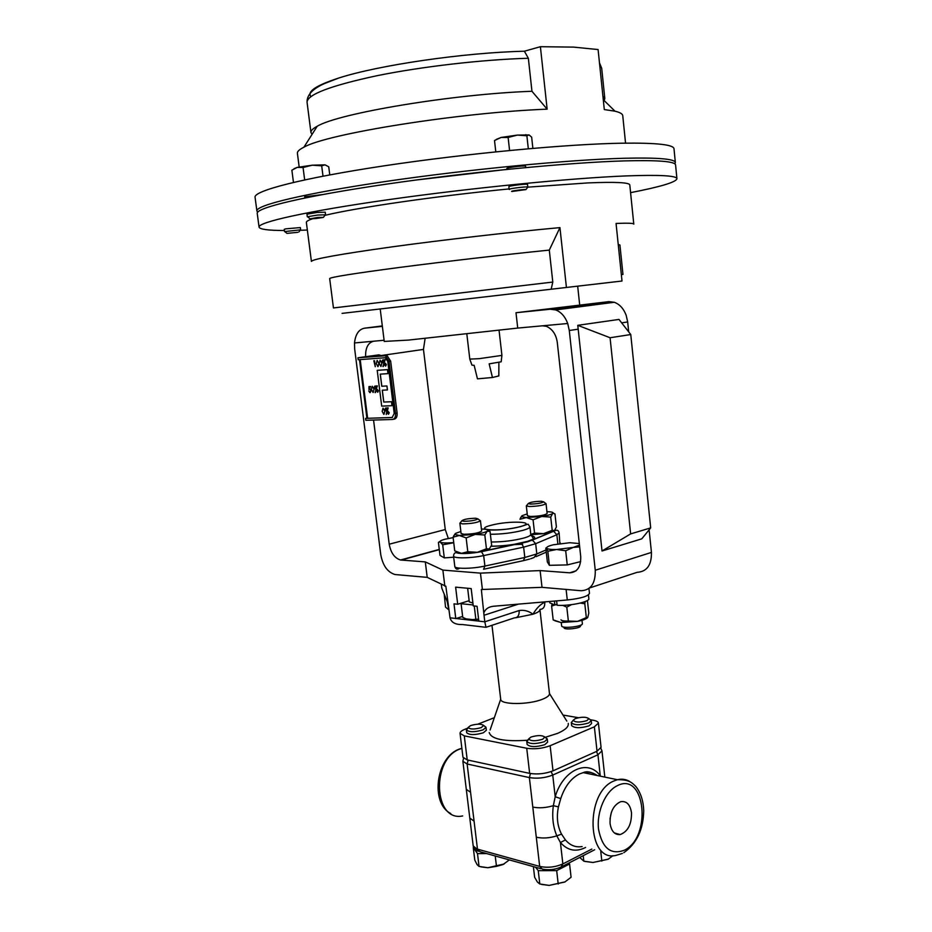 <?xml version="1.0" encoding="UTF-8"?>
<svg xmlns="http://www.w3.org/2000/svg" width="932" height="932" viewBox="0 0 932 932"><rect width="100%" height="100%" fill="white"/><g stroke="black" fill="none" stroke-linecap="round" stroke-linejoin="round"><path stroke-width="1.4" d="M610.064 823.445C611.322 831.251 614.677 834.967 620.141 834.571C627.877 831.624 631.663 824.331 631.5 812.704C630.149 804.444 626.537 800.774 620.654 801.706C613.349 805.097 609.819 812.343 610.064 823.445M610.006 818.96L611.345 812.401M525.951 167.55L525.508 166.094C523.306 165.453 506.216 167.667 506.833 168.506L506.938 169.391L415.148 180.132M310.892 96.567C306.919 91.546 316.146 85.383 338.584 78.09C378.159 65.193 463.95 52.623 524.378 51.213L540.397 46.705L547.142 109.161C459.418 112.457 326.456 133.859 303.914 147.198C299.335 149.493 297.157 151.532 297.401 153.291L299.172 166.968M540.397 46.705L573.646 47.113L598.099 49.559L604.297 109.568L615.015 111.199C620.001 112.399 622.576 113.879 622.751 115.65L625.547 143.144M674.826 163.892L675.351 162.599L673.999 148.794C673.708 144.646 656.652 142.782 622.844 143.179C567.576 144.006 466.21 153.465 384.275 165.814C302.154 178.152 253.504 190.874 255.065 197.258L256.906 211.005L257.71 212.147M675.351 162.599C675.106 158.918 658.109 157.473 624.382 158.254C569.242 159.698 468.05 169.391 386.186 181.402C304.135 193.425 255.438 205.343 256.906 211.005M322.157 194.613L304.706 196.803L304.869 197.98M509.501 189.487L509.175 189.359C508.569 188.66 525.636 186.493 527.815 186.994L527.512 184.268C525.333 183.755 508.255 185.934 508.872 186.645L509.175 189.359M511.924 191.479C509.163 191.188 523.9 189.184 525.881 189.58L511.924 191.479M307.304 216.783L317.637 215.047L325.583 214.803L325.245 212.193L317.299 212.438L306.966 214.185L307.304 216.783M315.832 218.542L310.123 218.845L317.637 217.436L323.357 217.412L315.832 218.542M284.551 231.59L300.64 229.843L300.349 227.559L285.809 228.841L284.248 229.307L284.551 231.59M297.762 232.324L286.963 233.384L297.762 232.324M498.142 375.934L498.83 375.945L498.888 362.443M501.905 355.395L479.281 358.657L469.786 359.111M501.894 355.465L501.183 361.791L489.149 363.864L492.445 377.495L477.464 378.846L474.132 365.297L471.953 365.169L469.81 359.181L466.839 334.075M492.445 377.495L498.83 375.945M475.774 518.239L478 518.903C475.495 520.359 470.811 521.151 463.973 521.303L461.818 520.837C463.507 519.334 468.155 518.472 475.774 518.239M479.654 520.219L480.434 520.825C477.254 522.689 471.324 523.702 462.633 523.877L459.907 523.271L460.513 522.503M480.446 520.697L481.669 531.042C478.99 533.011 473.06 534.083 463.88 534.269L461.095 533.5L459.86 523.155M545.337 503.187L546.012 503.723C543.158 505.377 537.578 506.297 529.283 506.507L526.347 505.936L526.883 505.26M546.035 503.618L547.142 513.532C544.731 515.279 539.162 516.258 530.413 516.468L527.43 515.745L526.312 505.831M530.506 504.061L528.188 503.618C529.702 502.278 534.083 501.498 541.329 501.253L543.706 501.87C541.445 503.163 537.042 503.886 530.506 504.061M456.727 551.965C459.429 554.074 467.689 553.957 481.495 551.616L532.51 540.222L535.667 543.682L523.633 547.142L524.809 557.476L536.82 553.934L534.094 557.487L530.716 558.746M472.908 603.039L469.285 601.897L467.643 588.255M490.092 729.989L500.694 699.221C500.274 704.918 528.957 704.953 542.692 699.151C547.329 697.276 549.589 695.423 549.472 693.571L566.831 721.112M489.218 732.529C491.222 739.181 503.932 741.756 527.349 740.253M545.162 737.328L557.604 733.368C565.305 730.001 568.858 726.68 568.264 723.383M516.025 617.706L532.999 614.211C536.226 608.549 540.164 604.507 544.789 602.107C544.975 606.848 543.344 609.272 539.908 609.388M561.53 834.128L556.812 835.853C553.025 826.812 551.872 816.747 553.352 805.656L555.204 796.732L560.726 798.608L558.431 806.902C556.357 817.049 557.394 826.125 561.53 834.128L565.421 839.907L560.423 842.516L556.812 835.853C549.554 838.124 542.715 838.579 536.296 837.227L529.376 777.591L467.13 763.995L477.475 849.145L539.686 866.411L536.296 837.227M575.254 718.63C581.685 716.766 586.216 716.778 588.873 718.654L586.892 720.634C579.762 722.603 575.195 722.486 573.192 720.296L575.254 718.63M589.758 719.329L591.249 720.646L588.686 722.964C580.088 725.411 574.298 725.341 571.316 722.731L572.481 721.135M571.316 722.731L571.642 725.632C574.625 728.253 580.415 728.335 589.012 725.877L591.564 723.547L591.249 720.646M470.613 725.562C476.904 723.756 481.25 723.721 483.65 725.457L481.308 727.601C474.341 729.523 469.973 729.453 468.202 727.414L470.613 725.562M484.558 726.133L486.003 727.379L482.997 729.907C474.586 732.284 469.041 732.272 466.361 729.861L468.283 727.822M466.361 729.861L466.711 732.727C469.39 735.162 474.936 735.173 483.347 732.785L486.353 730.245L486.003 727.379M545.639 737.69L547.282 739.123L544.439 741.686C535.62 744.249 529.726 744.179 526.778 741.464L528.747 739.297M526.778 741.464L527.116 744.447C530.075 747.184 535.97 747.266 544.789 744.691L547.62 742.105L547.282 739.123M530.984 737.061C537.566 735.115 542.179 735.115 544.824 737.072L542.622 739.274C535.306 741.336 530.669 741.22 528.7 738.913L530.984 737.061M561.227 622.541L561.67 626.071C562.567 628.902 583.246 626.467 582.372 623.636L581.999 620.316M560.971 619.827C561.67 620.747 564.14 621.155 568.369 621.05L566.796 607.151L562.718 605.346M564.081 627.935C564.815 630.172 581.114 628.261 580.403 626.013L581.405 624.801M382.376 326.351L364.598 328.169C358.843 329.287 355.476 334.227 354.51 342.953L354.673 349.034L380.769 554.668C382.819 565.642 387.572 572.26 395.052 574.543L427.205 577.362L425.307 561.903L442.875 570.093L480.458 573.122L540.117 570.582L569.697 572.819C577.316 572.306 580.986 566.866 580.718 556.497L557.313 342.638C556.206 334.588 552.583 329.147 546.42 326.317L542.389 325.816L517.726 328.076L408.437 340.087L384.24 341.427L380.209 308.993M517.726 328.076L515.99 312.733L550.23 309.238L608.864 301.642L614.281 302.271C619.663 304.251 623.613 308.585 626.164 315.272L627.679 321.971L621.667 322.845M608.864 301.642L515.99 312.733M676.935 178.769L675.583 165.011C675.351 161.411 658.365 160.036 624.65 160.887C569.534 162.436 468.365 172.164 386.524 184.128C304.484 196.081 255.776 207.871 257.232 213.416L259.061 227.128C257.71 222.305 306.453 211.308 388.423 199.669C470.194 188.043 571.2 178.07 626.188 175.915C659.821 174.692 676.737 175.635 676.935 178.769C675.945 182.206 660.497 186.831 630.58 192.644M549.298 250.102C504.55 254.622 444.774 261.543 400.061 267.368C354.09 273.437 330.627 277.165 329.672 278.54L333.446 307.944L552.793 282.058L549.298 250.102L559.946 227.618L566.423 287.464L622.005 281.021L616.064 223.447C627.818 222.969 633.725 223.191 633.783 224.123L629.799 184.979C629.484 182.474 615.539 181.787 587.952 182.905L528.106 187.134M307.35 230.041L300.139 230.286M284.411 230.507C268.265 230.472 259.807 229.342 259.061 227.128M559.946 227.618C510.503 232.138 442.49 239.932 391.475 246.945C339.038 254.296 312.348 259.131 311.416 261.414L306.36 222.399C306.232 221.455 308.236 220.255 312.395 218.822M324.907 215.362C356.164 207.708 437.19 195.918 509.128 188.928M566.423 287.464L342.079 313.373M552.793 282.058L551.173 289.223M618.254 244.627L619.92 244.953L622.96 274.451L621.341 274.544M381.875 355.791L378.881 354.859L365.6 356.7C365.402 347.764 368.105 342.603 373.72 341.205L384.101 340.25M425.307 561.903L400.527 560.004C394.586 558.14 390.811 552.874 389.215 544.195L373.557 420.052M425.085 338.502L423.466 349.418L381.479 355.488M427.205 577.362L445.846 586.24L450.028 617.811C451.321 622.494 455.433 624.731 462.365 624.533L485.654 627.271M518.378 604.134L484.023 615.26L481.343 589.513L542.016 587.346L581.114 590.737C590.853 590.212 595.56 583.385 595.257 570.256L569.289 330.487L567.716 323.509C565.095 316.542 561.087 312.01 555.682 309.925L550.23 309.238M469.134 600.697L457.694 604.251L455.632 587.148L471.184 588.581L473.246 605.882L477.056 606.278L478.827 621.12L484.803 621.807L485.98 627.306L514.313 617.893C517.761 617.799 519.38 615.341 519.171 610.53C524.157 609.796 528.77 611.019 532.999 614.211C537.694 612.604 540.012 611.066 539.943 609.598L549.472 693.571M529.504 559.118L524.099 560.493M521.407 543.251L523.633 547.142L483.661 555.577L484.908 566.062L524.809 557.476L523.4 560.656L484.244 569.126M546.257 552.152L536.017 556.649M522.631 544.23L514.872 544.614M453.686 557.231L444.296 557.884L439.986 555.379L438.413 542.436L440.032 541.958C439.578 541.189 441.127 540.304 444.669 539.302L453.138 537.613M580.683 561.612L567.25 564.909L549.391 565.328L547.364 561.973L545.803 548.063L546.63 548.167C546.21 547.107 548.459 545.977 553.375 544.777L569.825 542.715L579.296 543.566M389.215 544.195L445.263 529.551L423.466 349.418M445.263 529.551L448.327 538.44M540.117 570.582L542.016 587.346M595.257 570.256L651.445 552.408L649.115 529.83M628.692 331.862L627.679 321.971M651.445 552.408C651.643 565.048 646.89 571.689 637.173 572.306L589.828 587.871M650.687 527.896L641.787 538.836L602.025 550.987L577.77 325.326L618.988 319.42L630.766 334.53L610.076 337.745L630.638 533.896L650.687 527.896L630.766 334.53M480.458 573.122L482.415 589.618M442.875 570.093L444.832 586.146M602.025 550.987L630.638 533.896M577.77 325.326L610.076 337.745M444.226 594.208L445.519 607.105L448.653 609.703M443.947 593.498L443.352 592.03M554.843 620.747L560.959 622.518L553.177 619.897L551.628 606.126L554.668 605.008M587.44 617.799C585.972 619.151 582.686 620.339 577.572 621.364L560.959 622.518L568.345 621.05L577.572 621.364L586.321 617.578L584.807 603.75L580.24 603.086M571.386 604.682L566.796 607.151M557.045 604.6L555.763 604.763M553.806 620.223L553.177 619.897M551.965 604.437L551.628 606.126M586.321 617.578L587.789 617.345L588.803 613.058L587.416 600.464M585.18 601.559L584.807 603.75M556.998 604.39L554.866 605.031L549.822 602.853L549.659 601.478M588.43 594.884L588.849 598.659C589.979 601.897 569.137 606.266 557.115 605.252L556.625 600.884M554.866 605.031L554.423 601.07M462.156 602.864L461.095 603.715L473.141 604.961M478.617 619.372L472.384 619.594L478.582 619.116M461.095 603.715L462.75 617.392L465.639 618.662M466.384 618.906L472.384 619.594M474.26 605.986L475.798 618.883M558.431 806.902L553.352 805.656C546.07 807.858 539.22 808.335 532.801 807.089M468.155 760.128L467.13 763.995L462.878 761.293L469.798 818.075L474.073 821.162M466.303 789.381L470.567 792.27M600.255 775.82L597.948 754.78L552.734 775.063L555.204 796.732C563.173 769.552 588.267 758.683 600.255 775.82L600.091 776.123M541.737 884.48L549.158 885.4L565.095 881.87M535.551 867.214L538.253 870.663L556.684 870.628L569.58 863.987L571.083 877.257L564.839 882.01L549.158 885.4L539.803 883.99L537.368 881.998L534.63 877.268L533.384 866.62M556.684 870.628L558.21 884.014M538.253 870.663L539.803 883.99M569.58 863.987L568.8 863.079M480.889 866.877L487.914 867.727L504.107 863.987M477.079 864.605L474.807 860.166L473.258 847.514L477.499 853.607L479.048 866.411L477.079 864.605M509.326 859.91L503.094 864.523L496.476 866.364L487.914 867.727L479.048 866.411M477.499 853.607L486.574 853.561M495.23 855.984L496.476 866.364M584.713 861.401L592.973 862.496L608.305 859.141M613.023 855.634L608.072 859.269L592.973 862.496L583.828 861.168L579.762 857.44M600.756 851.347L601.839 861.11M583.211 855.669L583.828 861.168M441.325 584.399L441.815 588.197L447.197 601.571L448.56 608.573M484.058 612.417C485.537 608.922 488.613 606.872 493.273 606.266L567.285 599.975L566.108 589.443M450.028 617.811L478.827 621.12M484.023 615.26L484.803 621.807L519.171 610.53M455.783 618.638L462.633 616.436M588.954 588.57L589.478 593.323C588.255 596.259 580.857 598.484 567.285 599.975M467.526 728.242L464.998 729.232C461.631 730.595 459.989 731.969 460.047 733.356L464.287 735.872L467.212 759.918L462.959 757.25L460.047 733.356M529.644 773.374L526.731 748.268C534.642 749.398 542.447 748.547 550.136 745.728L553.002 770.846C545.337 773.77 537.554 774.609 529.644 773.374L467.212 759.918M598.414 723.104L601.058 747.336L597.039 751.215L594.36 726.82L598.414 723.104C598.181 721.787 596.41 720.82 593.09 720.226L590.667 719.807M477.836 724.176L494.298 717.698M563.045 715.065L578.434 717.71M597.039 751.215L553.002 770.846M594.36 726.82L550.136 745.728M526.731 748.268L464.287 735.872M455.76 618.475L454 603.866L457.694 604.251M453.733 542.564L451.228 542.774C445.589 543.146 441.978 542.972 440.382 542.226L442.7 544.789L453.756 542.715M440.044 541.352L438.599 542.296M444.296 557.884L442.7 544.789M579.471 545.127L573.331 547.387L556.555 549.507L565.689 550.742L573.331 547.387L579.657 546.886M546.63 548.167L546.665 548.214C547.632 549.193 550.928 549.624 556.555 549.507L547.818 551.243L546.63 548.167M549.391 565.328L547.818 551.243M567.25 564.909L565.689 550.742M489.638 548.657L489.3 548.948C487.389 550.195 483.417 551.313 477.37 552.303L461.48 553.34L457.099 552.14M554.691 530.436L554.528 530.576C552.956 531.694 549.321 532.72 543.612 533.652L530.844 534.758M546.933 511.703L548.156 511.726C551.628 511.866 553.247 512.32 553.025 513.101L554.959 513.893L556.404 526.964L554.528 530.576L552.198 530.32L543.612 533.652L534.56 533.081L533.057 519.811L541.678 516.479C547.399 515.571 551.045 514.581 552.629 513.532L550.719 517.097L552.198 530.32M527.221 513.905L522.037 515.722L521.605 516.631L526.254 517.586L541.678 516.479L550.719 517.097M553.06 512.961L553.69 513.252M521.734 515.978L519.951 519.275L526.254 517.586L533.057 519.811M530.809 534.502L534.56 533.081M466.14 537.904L459.336 535.481L475.25 534.397L466.14 537.904L467.794 551.732L461.48 553.34L454.734 550.87L453.08 537.17L455.142 533.756M467.794 551.732L477.37 552.303L486.434 548.797L489.3 548.948L491.642 545.069L490.046 531.438L487.215 531.17L487.797 530.564C488.053 529.76 486.527 529.271 483.242 529.085L481.436 529.038M475.25 534.397L484.815 535.003L487.215 531.17C485.292 532.335 481.308 533.419 475.25 534.397M489.393 531.065L487.832 530.285M460.862 531.496L455.655 533.349L453.686 535.877M455.026 534.479L459.336 535.481L453.08 537.17M484.815 535.003L486.434 548.797M373.837 360.789L374.548 360.731L375.293 366.684L373.837 360.789M377.122 360.381L378.928 363.41L378.043 366.637M385.277 363.259L386.302 364.622L385.58 366.113L384.52 364.75L385.498 363.282L386.349 364.61L385.662 366.101M369.736 388.621L371.157 390.485L369.841 392.593L368.757 391.021L370.051 392.023L370.82 390.473L370.004 389.25L368.955 389.576L368.967 386.605L370.563 386.512L369.305 387.188L369.305 388.749L370.074 388.644L371.204 390.473L370.155 392.617M369.363 387.188L369.352 388.726M368.757 391.021L370.155 392.011M369.678 389.227L368.955 389.576M372.229 386.267L374.023 389.296L373.184 392.454M374.85 386.116L377.367 385.895L375.083 392.593L376.819 386.524L375.608 386.757L375.142 388.935L374.105 387.584L374.804 386.116L376.144 386.256M377.017 385.918L375.421 392.582M376.808 386.535L376.178 386.71M375.654 386.757L375.247 388.912M388.085 411.408L389.261 412.771L388.329 414.204L387.444 412.841L388.155 411.408L389.215 412.783L388.504 414.216M392.419 417.478L365.589 418.363L365.833 420.285L392.395 419.482C394.679 419.05 395.716 417.035 395.506 413.435L389.052 361.36L385.405 355.791L357.923 357.795L358.168 359.74L385.335 357.748L387.759 361.465L394.224 413.482L392.151 417.513L365.589 418.363M387.397 389.937L386.897 385.965L381.77 386.244L380.256 374.14L387.968 373.639L387.467 369.631L377.215 370.342L381.701 406.131L391.999 405.7L391.498 401.715L383.798 402.065L382.318 390.217L387.444 389.937L386.943 385.953L381.817 386.244L380.314 374.14M387.968 373.639L387.514 369.631L377.215 370.342M385.545 408.065L387.036 408.204M387.642 408.496L386.419 408.705L385.953 410.872L384.893 409.509L385.603 408.053L388.213 407.878L386.267 414.519L387.106 408.647M386.465 408.705L386.069 410.861M382.97 408.169L384.811 411.222L383.972 414.367M377.274 389.425L378.427 390.776L377.775 392.221M382.714 359.95L385.231 359.682L382.947 366.532L384.718 360.323L383.483 360.591L383.017 362.804L381.957 361.453L382.668 359.962L383.972 360.09M384.928 359.705L383.285 366.509M384.706 360.346L383.949 360.556M383.541 360.591L383.099 362.793M380.07 360.16L381.875 363.2L380.99 366.427M357.97 357.795L365.577 356.7M393.129 419.342L394.003 419.179C396.286 418.759 397.323 416.744 397.114 413.144L390.659 361.127L387.025 355.558L363.247 357.271M378.881 354.859L363.235 357.119M391.953 405.711L391.498 401.715M391.452 401.727L383.798 402.065M383.751 402.065L382.271 390.217M387.852 407.89L386.221 414.53M383.833 414.379L382.167 411.327L383.052 408.158L384.765 411.222L383.833 414.379M376.621 390.881L377.32 389.425L378.38 390.788L377.681 392.232L376.621 390.881M373.068 392.477L371.414 389.436L372.287 386.267L373.977 389.296L373.068 392.477M368.967 386.605L370.563 386.512M370.517 386.512L370.587 387.118M380.897 366.439L379.219 363.398L380.116 360.16L381.829 363.2L380.897 366.439M377.949 366.66L376.283 363.62L377.169 360.381L378.881 363.422L377.949 366.66M373.79 360.789L374.548 360.731M374.489 360.742L375.235 366.695M524.378 51.213L528.351 58.262C482.508 59.566 421.707 66.58 376.668 75.772C330.417 85.732 307.21 94.563 307.059 102.264L310.95 132.565L312.045 134.394M547.142 109.161L531.951 91.278C452.975 94.05 338.246 113.296 317.195 126.274C312.791 128.628 310.705 130.725 310.95 132.565M604.181 100.598L604.821 98.559L602.899 96.054M531.951 91.278L528.351 58.262M529.12 134.954L517.353 135.082L501.113 137.458L508.126 137.458L517.353 135.082L526.883 135.769L529.12 134.954L531.659 137.179L532.883 148.351M496.348 139.369L501.113 137.458L494.519 140.511L495.789 151.846M528.316 148.747L526.883 135.769M509.583 150.471L508.126 137.458M293.464 182.404L291.867 170.172L297.25 167.387L303.063 167.515L312.197 165.197L321.691 165.814L325.047 164.847L312.197 165.197L297.25 167.387L294.058 168.692M325.047 164.847L328.728 166.793L329.765 174.878M304.659 179.888L303.063 167.515M323.008 176.16L321.691 165.814M487.448 529.842C497.257 530.518 508.208 529.469 520.277 526.697C531.228 523.411 526.627 523.306 529.924 526.755C529.947 527.827 527.629 529.015 522.98 530.331C512.542 532.929 501.672 534.246 490.383 534.269M491.001 525.322C471.208 530.308 501.602 531.881 520.033 526.673C539.22 521.594 508.779 520.336 491.001 525.322M491.281 541.993C502.581 542.005 513.439 540.7 523.866 538.044C528.502 536.716 530.821 535.492 530.786 534.385L533.255 538.335C534.572 538.475 532.358 539.593 526.615 541.702C515.594 544.591 503.781 546.094 491.176 546.222M531.17 535.702C536.995 537.03 535.551 539.034 526.825 541.725C515.734 544.603 503.839 546.129 491.141 546.28M557.86 543.892L556.847 534.735L553.748 531.368C556.719 529.469 558.501 529.982 559.118 532.906L556.847 534.735L535.667 543.682L536.82 553.934L546.012 549.938M617.357 785.676C605.509 791.128 596.492 811.702 598.53 829.235C602.235 848.202 610.844 855.192 624.347 850.217C652.19 837.122 645.247 771.032 617.357 785.676M622.355 853.444L616.238 855.32C586.997 863.347 584.562 792.619 613.792 781.028L617.427 779.711C621.807 778.651 625.896 779.245 629.683 781.482M461.876 748.338L460.128 748.955C430.98 758.799 433.497 822.385 462.691 815.931M565.421 839.907C570.104 845.429 575.661 847.642 582.116 846.559M585.587 847.456L584.981 847.771C575.615 852.197 567.437 850.45 560.423 842.516L562.858 863.929L591.855 849.064M597.191 775.517C592.997 772.442 588.36 771.475 583.269 772.628L579.634 773.898C571.153 778.092 564.85 786.328 560.726 798.608M373.72 341.205L354.51 342.953M439.298 549.647L401.121 560.074M569.697 572.819L576.116 570.803M542.389 325.816L567.716 323.509M578.19 329.194L569.289 330.487M382.318 325.92L364.598 328.169M600.86 748.349L601.967 750.877L597.948 754.78L596.433 751.483M551.127 771.591L552.734 775.063C545.069 777.999 537.286 778.849 529.376 777.591L530.413 773.525M539.686 866.411C547.585 868.042 555.309 867.214 562.858 863.929L561.006 867.086C554.913 869.696 548.668 870.36 542.273 869.09L539.686 866.411M469.798 818.075L473.188 845.883L480.062 851.743L540.746 868.671M544.789 602.107L545.698 601.816M441.815 588.197L441.349 584.411M532.125 540.211L553.387 531.357L555.239 529.737M559.864 543.589L559.118 532.906M481.495 551.616L483.661 555.577C470.975 558.373 453.232 558.618 453.546 556.043L454.793 566.4C454.49 569.068 472.233 568.904 484.908 566.062L483.58 569.266M453.546 556.043C453.826 552.979 455.294 552.024 457.938 553.165C463.775 553.969 471.662 553.468 481.611 551.651L527.745 541.783L553.387 531.357M360.195 359.589L367.627 418.293M395.506 413.435L397.114 413.144M389.052 361.36L390.659 361.127M384.462 355.686L386.081 355.453M599.474 62.863L601.688 68.176L599.719 65.205M614.363 832.94L620.141 834.571M309.878 218.647L307.781 216.923M286.8 233.245L284.877 231.684M499.063 330.347L501.929 355.43M478 518.903L480.434 520.825M528.188 503.618L526.347 505.936M500.694 699.221L491.98 625.314M450.738 813.508C429.908 803.139 436.048 756.621 459.814 748.92L461.864 748.268M588.873 718.654L591.191 720.436M483.65 725.457L485.956 727.17M544.824 737.072L547.224 738.89M577.677 286.159L579.657 304.648M555.682 309.925L614.281 302.271M439.263 549.426L400.527 560.004M528.7 738.913L526.778 741.22M468.202 727.414L466.361 729.651M573.192 720.296L571.316 722.521M596.853 775.447C591.412 771.859 586.88 770.915 583.269 772.628L617.427 779.711C628.844 779.502 631.966 782.542 635.904 786.585C640.727 792.771 643.336 800.774 643.721 810.607C643.36 829.573 636.719 843.6 623.799 852.698M601.967 750.877L604.833 777.102M594.663 849.774L562.334 866.411M478.466 851.254C475.448 850.333 473.689 848.539 473.188 845.883M463.53 758.322L462.878 761.293M529.924 526.755L530.786 534.385M454.793 566.4C455.666 569.347 457.274 569.93 459.616 568.147M560.214 543.542L560.225 542.843M521.605 516.631L520.639 517.621M543.706 501.87L546.012 503.723M461.818 520.837L459.907 523.271M385.405 355.791L387.025 355.558M359.496 359.647L366.928 418.317M298.892 231.928L300.349 230.006M323.555 217.156L325.152 215.036M525.951 189.592L527.605 187.402M338.584 78.09L324.546 83.531C312.639 88.796 306.814 95.052 307.059 102.264M317.195 126.274L303.914 147.198M603.284 99.712L615.015 111.199M601.688 68.176L604.821 98.559M525.776 134.651L527.267 135.42"/></g></svg>
